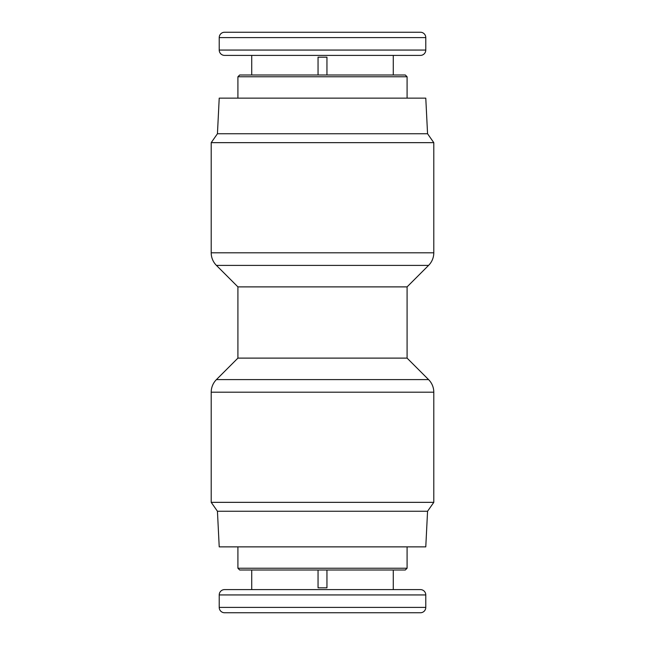 <?xml version="1.0" encoding="UTF-8"?>
<svg xmlns="http://www.w3.org/2000/svg" width="645" height="645" viewBox="0 0 645 645"><rect width="100%" height="100%" fill="white"/><g stroke="black" fill="none" stroke-linecap="round" stroke-linejoin="round"><path stroke-width="0.97" d="M217.438 511.251L427.562 511.251L425.781 546.863L219.219 546.863L217.438 511.251L211.205 502.35L211.205 392.2A17.81 17.81 0 0 1 216.422 379.607L237.916 358.112L237.916 286.888L216.422 265.393A17.81 17.81 0 0 1 211.205 252.8L211.205 142.65L433.795 142.65L433.795 252.8L211.205 252.8M211.205 502.35L433.795 502.35L433.795 392.2A17.81 17.81 0 0 0 428.578 379.607L216.422 379.607M237.916 358.112L407.084 358.112L407.084 286.888L428.578 265.393A17.81 17.81 0 0 0 433.795 252.8M261.064 612.75L224.565 612.75A5.345 5.345 0 0 1 219.219 607.405L219.219 594.94L425.781 594.94A5.345 5.345 0 0 0 420.435 589.603L393.281 589.603L393.281 570.011M393.281 589.603L224.565 589.603A5.345 5.345 0 0 0 219.219 594.94M219.219 607.405L425.781 607.405A5.345 5.345 0 0 1 420.435 612.75L224.565 612.75M412.219 612.75L414.138 612.75M261.064 32.25L311.914 32.25L261.064 32.25M329.619 32.25L329.063 32.25M420.435 55.397L224.565 55.397A5.345 5.345 0 0 1 219.219 50.06L425.781 50.06A5.345 5.345 0 0 1 420.435 55.397L402.045 55.397M301.473 32.25L224.565 32.25A5.345 5.345 0 0 0 219.219 37.595L425.781 37.595A5.345 5.345 0 0 0 420.435 32.25L338.561 32.25M224.565 32.25L420.435 32.25M427.562 511.251L433.795 502.35M407.084 358.112L428.578 379.607M407.084 286.888L237.916 286.888M407.084 568.237L405.302 570.011L239.698 570.011L237.916 568.237L407.084 568.237L407.084 546.863M237.916 568.237L237.916 546.863M217.438 133.749L219.219 98.137L425.781 98.137L427.562 133.749L217.438 133.749L211.205 142.65M427.562 133.749L433.795 142.65M326.95 570.011L326.95 587.821L318.05 587.821L318.05 570.011M251.719 589.603L251.719 570.011M318.05 587.821L326.95 587.821M237.916 76.763L239.698 74.989L405.302 74.989L407.084 76.763L237.916 76.763L237.916 98.137M425.781 607.405L425.781 594.94M393.281 74.989L393.281 55.397L251.719 55.397L251.719 74.989M318.05 74.989L318.05 57.179L326.95 57.179L326.95 74.989M224.565 589.603L420.435 589.603M319.88 612.75L316.945 612.75M318.299 612.75L317.308 612.75M224.565 55.397L251.719 55.397M315.832 32.25L327.289 32.25M433.795 392.2L211.205 392.2M428.578 265.393L216.422 265.393M407.084 76.763L407.084 98.137M425.781 37.595L425.781 50.06M219.219 37.595L219.219 50.06"/></g></svg>
